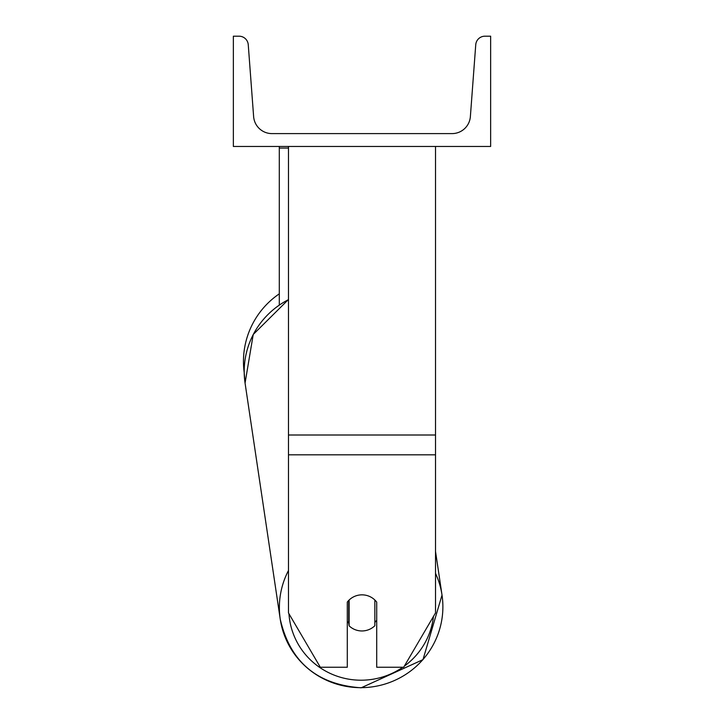 <?xml version="1.0" encoding="UTF-8"?>
<svg xmlns="http://www.w3.org/2000/svg" width="724" height="724" viewBox="0 0 724 724"><rect width="100%" height="100%" fill="white"/><g stroke="black" fill="none" stroke-linecap="round" stroke-linejoin="round"><path stroke-width="1.09" d="M435.513 454.817L288.487 454.817L288.487 612.947L320.316 667.238L347.294 667.238L347.294 602.087A18.381 18.1 0 0 1 376.706 602.087L376.706 667.238L403.684 667.238L435.513 612.947L435.513 146.465M288.487 454.817L288.487 146.465M288.487 148.067L279.301 148.067L279.301 304.985M279.301 146.465L279.301 148.067M288.487 570.503A81.785 80.509 171.5 0 0 280.242 619.174L245.065 383.096L244.205 372.507A81.785 81.785 0 0 1 279.301 293.835A81.785 81.785 0 0 0 243.463 361.484M490.646 146.465L233.354 146.465L233.354 36.2L239.083 36.2A9.186 9.186 0 0 1 248.251 44.707L253.626 116.591A18.381 18.381 0 0 0 271.952 133.605L452.048 133.605A18.381 18.381 0 0 0 470.374 116.591L475.749 44.707A9.186 9.186 0 0 1 484.917 36.2L490.646 36.2L490.646 146.465M347.294 621.464A18.381 18.091 171.5 0 0 348.697 622.975L349.131 625.844A18.381 18.091 171.5 0 0 374.851 625.735L374.851 600.006M349.131 625.844L349.131 600.033M374.851 622.432A18.381 18.091 171.5 0 0 376.706 620.169M348.697 622.975L348.697 600.458M435.513 435.006L288.487 435.006M402.77 667.238A72.59 71.468 -8.5 0 1 361.367 680.207A72.59 71.468 -8.5 0 1 288.957 613.753M361.213 687.664A81.785 80.509 171.5 0 0 442.02 595.074L422.997 659.627L361.176 687.8C316.994 684.714 290.016 661.836 280.242 619.174A81.785 80.509 171.5 0 0 361.131 687.664M288.487 299.492L253.237 334.461L245.065 383.096A81.785 80.509 -8.5 0 1 288.487 299.636M433.477 616.414A72.59 71.468 -8.5 0 1 404.327 666.143M280.242 619.174C290.016 661.836 316.985 684.714 361.176 687.8L422.997 659.627L442.02 595.074A81.785 80.509 171.5 0 0 435.513 573.363M442.02 595.074L435.513 551.38"/></g></svg>
